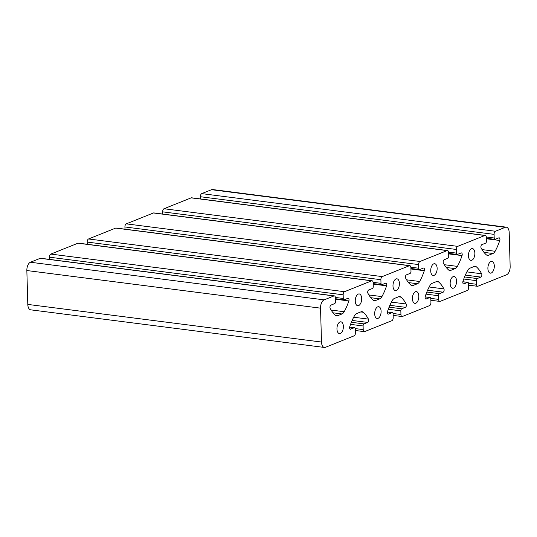 <?xml version="1.0" encoding="UTF-8"?>
<svg xmlns="http://www.w3.org/2000/svg" width="537" height="537" viewBox="0 0 537 537"><rect width="100%" height="100%" fill="white"/><g stroke="black" fill="none" stroke-linecap="round" stroke-linejoin="round"><path stroke-width="0.81" d="M340.008 321.945A5.934 3.148 -82.7 0 1 340.921 321.817A5.934 3.148 -82.7 0 1 343.365 327.261A5.934 3.148 -82.7 0 1 340.33 333.464A5.934 3.148 -82.7 0 1 339.411 333.591A5.934 3.148 -82.7 0 1 336.968 328.154A5.934 3.148 -82.7 0 1 340.008 321.945M358.307 294.061A5.934 3.148 -82.7 0 1 359.219 293.934A5.934 3.148 -82.7 0 1 361.663 299.371A5.934 3.148 -82.7 0 1 358.629 305.58A5.934 3.148 -82.7 0 1 357.709 305.707A5.934 3.148 -82.7 0 1 355.266 300.264A5.934 3.148 -82.7 0 1 358.307 294.061M377.739 306.828A5.934 3.148 -82.7 0 1 378.652 306.701A5.934 3.148 -82.7 0 1 381.095 312.145A5.934 3.148 -82.7 0 1 378.061 318.354A5.934 3.148 -82.7 0 1 377.142 318.481A5.934 3.148 -82.7 0 1 374.698 313.037A5.934 3.148 -82.7 0 1 377.739 306.828M396.038 278.945A5.934 3.148 -82.7 0 1 396.95 278.817A5.934 3.148 -82.7 0 1 399.394 284.254A5.934 3.148 -82.7 0 1 396.36 290.463A5.934 3.148 -82.7 0 1 395.44 290.591A5.934 3.148 -82.7 0 1 392.997 285.154A5.934 3.148 -82.7 0 1 396.038 278.945M415.47 291.719A5.934 3.148 -82.7 0 1 416.383 291.591A5.934 3.148 -82.7 0 1 418.826 297.028A5.934 3.148 -82.7 0 1 415.792 303.237A5.934 3.148 -82.7 0 1 414.879 303.365A5.934 3.148 -82.7 0 1 412.436 297.928A5.934 3.148 -82.7 0 1 415.47 291.719M433.768 263.828A5.934 3.148 -82.7 0 1 434.681 263.701A5.934 3.148 -82.7 0 1 437.125 269.144A5.934 3.148 -82.7 0 1 434.091 275.353A5.934 3.148 -82.7 0 1 433.171 275.481A5.934 3.148 -82.7 0 1 430.734 270.037A5.934 3.148 -82.7 0 1 433.768 263.828M453.201 276.602A5.934 3.148 -82.7 0 1 454.114 276.474A5.934 3.148 -82.7 0 1 456.557 281.918A5.934 3.148 -82.7 0 1 453.523 288.121A5.934 3.148 -82.7 0 1 452.61 288.255A5.934 3.148 -82.7 0 1 450.167 282.811A5.934 3.148 -82.7 0 1 453.201 276.602M471.499 248.718A5.934 3.148 -82.7 0 1 472.412 248.591A5.934 3.148 -82.7 0 1 474.856 254.028A5.934 3.148 -82.7 0 1 471.822 260.237A5.934 3.148 -82.7 0 1 470.909 260.364A5.934 3.148 -82.7 0 1 468.465 254.921A5.934 3.148 -82.7 0 1 471.499 248.718M490.932 261.492A5.934 3.148 -82.7 0 1 491.852 261.358A5.934 3.148 -82.7 0 1 494.295 266.802A5.934 3.148 -82.7 0 1 491.254 273.011A5.934 3.148 -82.7 0 1 490.341 273.138A5.934 3.148 -82.7 0 1 487.898 267.695A5.934 3.148 -82.7 0 1 490.932 261.492M350.131 329.154L354.38 327.751A1.745 0.926 -82.7 0 1 354.648 327.711A1.745 0.926 -82.7 0 1 355.373 329.067L355.474 332.712A2.618 1.389 -82.7 0 1 354.131 335.82L325.456 347.305A6.981 3.705 -82.7 0 1 324.375 347.452A6.981 3.705 -82.7 0 1 321.488 342.042L27.796 304.412A6.981 3.705 97.3 0 0 30.683 309.829L324.375 347.452M335.444 298.72L343.982 299.814A1.745 0.926 -82.7 0 0 344.251 299.774L347.929 298.297A1.92 1.02 -82.7 0 1 348.224 298.257A1.92 1.02 -82.7 0 1 348.849 300.935A43.651 23.138 -82.7 0 1 344.19 311.728A6.981 3.705 -82.7 0 1 341.975 313.964L337.639 315.702A6.981 3.705 -82.7 0 1 336.558 315.85A6.981 3.705 -82.7 0 1 335.35 315.266A43.651 23.138 -82.7 0 1 330.201 308.406A1.92 1.02 -82.7 0 1 330.054 306.499A1.92 1.02 -82.7 0 1 330.953 305.103L334.632 303.627A1.745 0.926 -82.7 0 0 335.524 301.552L335.424 297.914A2.618 1.389 97.3 0 0 334.343 295.88L40.651 258.257A2.618 1.389 97.3 0 0 40.241 258.31L30.434 262.244A6.981 3.705 97.3 0 0 26.85 270.534L27.796 304.412M373.175 283.603L381.713 284.697A1.745 0.926 -82.7 0 0 381.982 284.657L385.66 283.187A1.92 1.02 -82.7 0 1 385.955 283.147A1.92 1.02 -82.7 0 1 386.58 285.825A43.651 23.138 -82.7 0 1 381.921 296.612A6.981 3.705 -82.7 0 1 379.706 298.847L375.37 300.586A6.981 3.705 -82.7 0 1 374.296 300.733A6.981 3.705 -82.7 0 1 373.081 300.149A43.651 23.138 -82.7 0 1 367.932 293.296A1.92 1.02 -82.7 0 1 367.785 291.383A1.92 1.02 -82.7 0 1 368.684 289.987L372.363 288.51A1.745 0.926 -82.7 0 0 373.255 286.443L373.155 282.798A2.618 1.389 97.3 0 0 372.074 280.77L78.382 243.14A2.618 1.389 97.3 0 0 77.979 243.201L50.807 254.082A2.618 1.389 97.3 0 0 49.464 257.189L49.525 259.391M410.912 268.487L419.444 269.581A1.745 0.926 -82.7 0 0 419.712 269.547L423.391 268.07A1.92 1.02 -82.7 0 1 423.693 268.03A1.92 1.02 -82.7 0 1 424.311 270.708A43.651 23.138 -82.7 0 1 419.652 281.495A6.981 3.705 -82.7 0 1 417.444 283.731L413.101 285.469A6.981 3.705 -82.7 0 1 412.027 285.624A6.981 3.705 -82.7 0 1 410.818 285.04A43.651 23.138 -82.7 0 1 405.663 278.179A1.92 1.02 -82.7 0 1 405.516 276.266A1.92 1.02 -82.7 0 1 406.415 274.87L410.093 273.4A1.745 0.926 -82.7 0 0 410.986 271.326L410.886 267.681A2.618 1.389 97.3 0 0 409.805 265.654L116.113 228.03A2.618 1.389 97.3 0 0 115.71 228.084L88.545 238.965A2.618 1.389 97.3 0 0 87.195 242.073L87.256 244.281M448.643 253.377L457.175 254.471A1.745 0.926 -82.7 0 0 457.45 254.431L461.129 252.954A1.92 1.02 -82.7 0 1 461.424 252.914A1.92 1.02 -82.7 0 1 462.042 255.592A43.651 23.138 -82.7 0 1 457.383 266.386A6.981 3.705 -82.7 0 1 455.175 268.621L450.832 270.359A6.981 3.705 -82.7 0 1 449.758 270.507A6.981 3.705 -82.7 0 1 448.549 269.923A43.651 23.138 -82.7 0 1 443.394 263.063A1.92 1.02 -82.7 0 1 443.247 261.157A1.92 1.02 -82.7 0 1 444.146 259.76L447.824 258.284A1.745 0.926 -82.7 0 0 448.724 256.209L448.617 252.571A2.618 1.389 97.3 0 0 447.536 250.537L153.844 212.914A2.618 1.389 97.3 0 0 153.441 212.967L126.276 223.855A2.618 1.389 97.3 0 0 124.926 226.963L124.993 229.165M486.374 238.26L494.913 239.354A1.745 0.926 -82.7 0 0 495.181 239.314L498.86 237.844A1.92 1.02 -82.7 0 1 499.155 237.804A1.92 1.02 -82.7 0 1 499.772 240.482A43.651 23.138 -82.7 0 1 495.114 251.269A6.981 3.705 -82.7 0 1 492.906 253.504L488.563 255.243A6.981 3.705 -82.7 0 1 487.489 255.39A6.981 3.705 -82.7 0 1 486.28 254.807A43.651 23.138 -82.7 0 1 481.125 247.953A1.92 1.02 -82.7 0 1 480.977 246.04A1.92 1.02 -82.7 0 1 481.877 244.644L485.555 243.174A1.745 0.926 -82.7 0 0 486.455 241.1L486.354 237.455A2.618 1.389 97.3 0 0 485.267 235.428L191.575 197.797A2.618 1.389 97.3 0 0 191.172 197.858L164.007 208.739A2.618 1.389 97.3 0 0 162.664 211.847L162.724 214.055M462.86 281.73L467.848 282.375A1.745 0.926 -82.7 0 0 467.579 282.408L463.894 283.885A1.92 1.02 -82.7 0 1 463.599 283.925A1.92 1.02 -82.7 0 1 462.981 281.247A43.651 23.138 -82.7 0 1 467.64 270.453A6.981 3.705 -82.7 0 1 469.848 268.218L474.191 266.486A6.981 3.705 -82.7 0 1 475.265 266.332A6.981 3.705 -82.7 0 1 476.473 266.916A43.651 23.138 -82.7 0 1 481.629 273.776A1.92 1.02 -82.7 0 1 481.776 275.682A1.92 1.02 -82.7 0 1 480.877 277.079L477.198 278.555A1.745 0.926 -82.7 0 0 476.299 280.629L476.406 284.268A2.618 1.389 97.3 0 0 477.487 286.302A2.618 1.389 97.3 0 0 477.89 286.241L506.566 274.756A6.981 3.705 97.3 0 0 510.15 266.466L509.204 232.588A6.981 3.705 97.3 0 0 506.317 227.171L212.625 189.548A6.981 3.705 97.3 0 0 211.544 189.695L201.737 193.622A2.618 1.389 97.3 0 0 200.395 196.73L200.455 198.938M506.317 227.171A6.981 3.705 97.3 0 0 505.243 227.319L495.429 231.252A2.618 1.389 97.3 0 0 494.087 234.36L494.188 237.998A1.745 0.926 -82.7 0 0 494.913 239.354M485.267 235.428A2.618 1.389 97.3 0 0 484.864 235.481L457.699 246.362A2.618 1.389 97.3 0 0 456.356 249.47L456.457 253.115A1.745 0.926 -82.7 0 0 457.175 254.471M447.536 250.537A2.618 1.389 97.3 0 0 447.133 250.598L419.968 261.479A2.618 1.389 97.3 0 0 418.625 264.587L418.726 268.232A1.745 0.926 -82.7 0 0 419.444 269.581M409.805 265.654A2.618 1.389 97.3 0 0 409.402 265.708L382.237 276.595A2.618 1.389 97.3 0 0 380.887 279.703L380.995 283.341A1.745 0.926 -82.7 0 0 381.713 284.697M372.074 280.77A2.618 1.389 97.3 0 0 371.671 280.824L344.506 291.705A2.618 1.389 97.3 0 0 343.156 294.813L343.257 298.458A1.745 0.926 -82.7 0 0 343.982 299.814M334.343 295.88A2.618 1.389 97.3 0 0 333.94 295.941L324.126 299.868A6.981 3.705 97.3 0 0 320.542 308.157L321.488 342.042M350.701 329.228A1.92 1.02 -82.7 0 1 350.406 329.268A1.92 1.02 -82.7 0 1 349.782 326.59A43.651 23.138 -82.7 0 1 354.447 315.796A6.981 3.705 -82.7 0 1 356.655 313.561L360.992 311.822A6.981 3.705 -82.7 0 1 362.072 311.675A6.981 3.705 -82.7 0 1 363.281 312.259A43.651 23.138 -82.7 0 1 368.429 319.119A1.92 1.02 -82.7 0 1 368.577 321.025A1.92 1.02 -82.7 0 1 367.684 322.422L363.999 323.898A1.745 0.926 -82.7 0 0 363.106 325.972L363.207 329.611A2.618 1.389 97.3 0 0 364.287 331.644A2.618 1.389 97.3 0 0 364.697 331.584L391.862 320.703A2.618 1.389 97.3 0 0 393.205 317.595L393.104 313.95A1.745 0.926 -82.7 0 0 392.379 312.601A1.745 0.926 -82.7 0 0 392.111 312.635L388.432 314.111A1.92 1.02 -82.7 0 1 388.137 314.152A1.92 1.02 -82.7 0 1 387.519 311.473A43.651 23.138 -82.7 0 1 392.178 300.686A6.981 3.705 -82.7 0 1 394.386 298.451L398.729 296.713A6.981 3.705 -82.7 0 1 399.803 296.558A6.981 3.705 -82.7 0 1 401.011 297.142A43.651 23.138 -82.7 0 1 406.167 304.002A1.92 1.02 -82.7 0 1 406.308 305.915A1.92 1.02 -82.7 0 1 405.415 307.312L401.736 308.782A1.745 0.926 -82.7 0 0 400.837 310.856L400.938 314.501A2.618 1.389 97.3 0 0 402.025 316.528A2.618 1.389 97.3 0 0 402.428 316.474L429.593 305.593A2.618 1.389 97.3 0 0 430.936 302.479L430.835 298.841A1.745 0.926 -82.7 0 0 430.11 297.485A1.745 0.926 -82.7 0 0 429.842 297.525L426.163 298.995A1.92 1.02 -82.7 0 1 425.868 299.035A1.92 1.02 -82.7 0 1 425.25 296.357A43.651 23.138 -82.7 0 1 429.909 285.57A6.981 3.705 -82.7 0 1 432.117 283.335L436.46 281.596A6.981 3.705 -82.7 0 1 437.534 281.448A6.981 3.705 -82.7 0 1 438.742 282.032A43.651 23.138 -82.7 0 1 443.898 288.893A1.92 1.02 -82.7 0 1 444.045 290.799A1.92 1.02 -82.7 0 1 443.146 292.195L439.467 293.672A1.745 0.926 -82.7 0 0 438.568 295.739L438.669 299.384A2.618 1.389 97.3 0 0 439.756 301.411A2.618 1.389 97.3 0 0 440.159 301.358L467.324 290.477A2.618 1.389 97.3 0 0 468.667 287.369L468.566 283.724A1.745 0.926 -82.7 0 0 467.848 282.375M476.406 284.268L468.512 283.261M476.299 280.629L463.753 279.018M464.559 276.938L477.198 278.555M480.877 277.079L465.337 275.092M466.875 271.883L481.629 273.776M473.923 266.587L476.473 266.916M463.324 283.811L463.894 283.885M467.579 282.408L462.847 281.804M438.669 299.384L430.781 298.371M438.568 295.739L426.022 294.135M426.828 292.047L439.467 293.672M443.146 292.195L427.606 290.208M429.144 287L443.898 288.893M436.192 281.703L438.742 282.032M425.593 298.921L426.163 298.995M429.842 297.525L425.116 296.921M400.938 314.501L393.05 313.487M400.837 310.856L388.291 309.245M389.097 307.164L401.736 308.782M405.415 307.312L389.875 305.318M391.413 302.116L406.167 304.002M398.461 296.82L401.011 297.142M387.862 314.038L388.432 314.111M392.111 312.635L387.385 312.031M363.207 329.611L355.319 328.604M363.106 325.972L350.56 324.361M351.366 322.281L363.999 323.898M367.684 322.422L352.144 320.435M353.675 317.226L368.429 319.119M360.73 311.93L363.281 312.259M354.38 327.751L349.654 327.147M320.542 308.157L26.85 270.534M324.126 299.868L30.434 262.244M333.94 295.941L40.241 258.31M335.558 315.434L337.639 315.702M341.975 313.964L333.054 312.816M331.128 310.05L344.19 311.728M335.457 299.223L348.849 300.935M335.383 297.451L343.257 298.458M343.156 294.813L49.464 257.189M344.506 291.705L50.807 254.082M371.671 280.824L77.979 243.201M373.289 300.317L375.37 300.586M379.706 298.847L370.785 297.706M368.865 294.941L381.921 296.612M373.195 284.107L386.58 285.825M373.114 282.334L380.995 283.341M380.887 279.703L87.195 242.073M382.237 276.595L88.545 238.965M409.402 265.708L115.71 228.084M411.02 285.207L413.101 285.469M417.444 283.731L408.516 282.59M406.596 279.824L419.652 281.495M410.926 268.997L424.311 270.708M410.852 267.218L418.726 268.232M418.625 264.587L124.926 226.963M419.968 261.479L126.276 223.855M447.133 250.598L153.441 212.967M448.751 270.091L450.832 270.359M455.175 268.621L446.254 267.473M444.327 264.707L457.383 266.386M448.657 253.88L462.042 255.592M448.583 252.108L456.457 253.115M456.356 249.47L162.664 211.847M457.699 246.362L164.007 208.739M484.864 235.481L191.172 197.858M486.482 254.974L488.563 255.243M492.906 253.504L483.985 252.363M482.058 249.598L495.114 251.269M486.388 238.764L499.772 240.482M486.314 236.992L494.188 237.998M494.087 234.36L200.395 196.73M495.429 231.252L201.737 193.622M505.243 227.319L211.544 189.695M468.606 285.16L477.487 286.302M430.875 300.277L439.756 301.411M393.144 315.394L402.025 316.528M355.413 330.503L364.287 331.644M349.661 327.073L354.648 327.711M425.129 296.847L430.11 297.485M387.392 311.963L392.379 312.601"/></g></svg>
